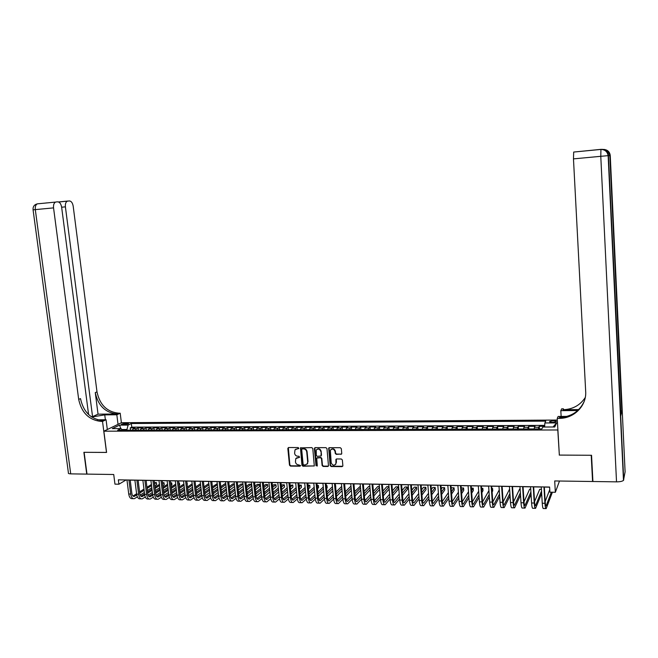 <?xml version="1.0" encoding="UTF-8"?>
<svg xmlns="http://www.w3.org/2000/svg" width="658" height="658" viewBox="0 0 658 658"><rect width="100%" height="100%" fill="white"/><g stroke="black" fill="none" stroke-linecap="round" stroke-linejoin="round"><path stroke-width="0.99" d="M298.831 448.213L298.132 447.555L288.623 447.522L287.826 448.452L289.487 465.165L290.474 466.094L299.958 466.193L300.525 465.551L298.6 464.885C296.848 464.688 295.796 463.684 295.442 461.883L295.796 458.568L299.571 457.31L298.987 456.241L297.753 456.233C295.993 456.035 294.94 455.04 294.595 453.23L295.006 449.825L298.831 448.213M553.37 420.725L549.669 421.457C549.34 422.025 550.31 422.337 552.58 422.395L556.29 421.671C556.619 421.095 555.64 420.783 553.37 420.725M340.918 454.398L341.757 453.452L341.321 448.666L340.309 447.711L329.419 447.67L328.671 448.123L330.168 465.576L331.171 466.522L342.037 466.637L342.876 465.708L342.349 459.942L341.337 458.988L336.674 458.947L335.893 459.465L335.958 463.832C334.042 465.922 332.446 465.543 331.18 462.697L330.357 450.253C332.323 448.337 333.894 448.772 335.07 451.544L335.243 453.411L336.254 454.365L341.617 454.028M559.325 454.843L557.795 429.97L103.857 431.196L106.58 452.441L84.117 452.317L86.988 474.105L113.727 474.5L114.953 484.14L118.901 484.214L118.341 479.83L549.611 487.043L549.907 492.184L555.352 492.283L559.489 481.023M559.234 455.081L591.213 455.27L592.578 481.508L554.694 480.949L555.352 492.283M312.789 448.55L311.793 447.605L300.476 447.884L301.956 465.288L302.943 466.226L314.302 465.922L312.789 448.55M315.198 447.621L325.973 447.654L326.977 448.608L328.498 466.004L327.733 466.489L323.127 466.44L322.124 465.494L321.474 458.642L320.479 457.697L316.712 458.091L317.288 465.724L316.013 465.708L314.376 448.559L315.198 447.621M592.858 480.447L592.578 481.508M544.668 426.269L539.231 426.294L539.387 428.942M538.433 428.95L538.729 427.264L534.493 427.281L535.012 426.31L528.703 426.335L528.867 428.975M527.848 428.983L528.168 427.305L523.965 427.322L524.516 426.351L518.249 426.376L518.414 429.008M517.336 429.008L517.682 427.338L513.503 427.355L514.087 426.392L507.877 426.417L508.042 429.041M506.899 429.041L507.269 427.379L503.123 427.396L503.74 426.433L497.571 426.458L497.744 429.074M496.535 429.074L496.93 427.412L492.817 427.429L493.467 426.474L487.339 426.499L487.52 429.106M486.254 429.106L486.665 427.453L482.585 427.47L483.268 426.516L477.182 426.54L477.363 429.131M476.038 429.139L476.474 427.494L472.419 427.503L473.135 426.557L467.098 426.581L467.279 429.164M465.897 429.172L466.358 427.527L462.327 427.544L463.076 426.598L457.08 426.623L457.269 429.197M455.83 429.197L456.307 427.56L452.309 427.577L453.091 426.639L447.136 426.655L447.325 429.23M445.828 429.23L446.33 427.601L442.357 427.618L443.171 426.672L437.257 426.697L437.447 429.255M435.9 429.263L436.427 427.634L432.479 427.651L433.326 426.713L427.445 426.738L427.642 429.287M426.039 429.287L426.59 427.675L422.666 427.684L423.546 426.754L417.707 426.779L417.912 429.312M416.251 429.32L416.818 427.708L412.928 427.725L413.833 426.795L408.034 426.812L408.24 429.345M406.529 429.353L407.113 427.741L403.247 427.758L404.185 426.828L398.427 426.853L398.633 429.378M396.873 429.378L397.473 427.774L393.64 427.79L394.603 426.869L388.886 426.894L389.1 429.403M387.282 429.411L387.907 427.815L384.099 427.823L385.094 426.902L379.411 426.927L379.625 429.435M377.758 429.435L378.408 427.848L374.624 427.865L375.644 426.943L370.002 426.968L370.215 429.46M368.299 429.468L368.965 427.881L365.206 427.897L366.259 426.976L360.658 427.001L360.872 429.493M358.906 429.493L359.589 427.914L355.855 427.93L356.932 427.017L351.372 427.042L351.594 429.518M349.579 429.526L350.278 427.947L346.569 427.963L347.679 427.05L342.152 427.075L342.374 429.551M340.309 429.551L341.033 427.98L337.348 427.996L338.475 427.091L332.989 427.116L333.219 429.575M331.106 429.584L331.846 428.013L328.186 428.029L329.345 427.124L323.892 427.149L324.123 429.6M321.968 429.608L322.724 428.045L319.089 428.062L320.273 427.165L314.853 427.182L315.083 429.633M312.887 429.641L313.66 428.087L310.05 428.095L311.259 427.198L305.88 427.223L306.11 429.658M303.864 429.666L304.654 428.111L301.068 428.128L302.302 427.231L296.955 427.256L297.194 429.682M294.899 429.69L295.713 428.144L292.152 428.161L293.41 427.272L288.097 427.289L288.344 429.715M286 429.723L286.83 428.177L283.294 428.194L284.577 427.305L279.296 427.322L279.543 429.74M277.158 429.748L278.005 428.21L274.485 428.226L275.792 427.338L270.553 427.363L270.8 429.764M268.374 429.773L269.237 428.243L265.742 428.259L267.074 427.371L261.868 427.396L262.114 429.789M259.655 429.797L260.527 428.276L257.056 428.292L258.413 427.412L253.24 427.429L253.494 429.822M250.986 429.83L251.874 428.309L248.428 428.317L249.801 427.445L244.669 427.461L244.916 429.847M242.374 429.855L243.279 428.342L239.857 428.35L241.256 427.478L236.148 427.494L236.403 429.871M233.812 429.88L234.733 428.366L231.336 428.383L232.759 427.511L227.684 427.527L227.948 429.896M225.316 429.904L226.253 428.399L222.873 428.416L224.32 427.544L219.279 427.56L219.542 429.921M216.869 429.929L217.823 428.432L214.467 428.44L215.931 427.577L210.922 427.593L211.185 429.945M208.479 429.954L209.441 428.465L206.11 428.473L207.599 427.61L202.623 427.626L202.886 429.978M200.139 429.987L201.126 428.49L197.811 428.506L199.316 427.642L194.373 427.659L194.645 430.003M191.856 430.011L192.852 428.522L189.562 428.531L191.091 427.675L186.181 427.692L186.444 430.028M183.631 430.036L184.635 428.555L181.361 428.564L182.916 427.708L178.038 427.725L178.302 430.052M175.447 430.061L176.476 428.58L173.219 428.597L174.789 427.741L169.945 427.758L170.216 430.077M167.321 430.085L168.358 428.613L165.125 428.621L166.721 427.774L161.901 427.79L162.172 430.102M159.252 430.11L160.297 428.638L157.089 428.654L158.701 427.807L153.906 427.823L154.186 430.126M151.225 430.135L152.286 428.671L149.095 428.679L150.723 427.832L145.969 427.856L146.249 430.151M143.255 430.159L144.324 428.695L141.157 428.712L142.802 427.865L138.073 427.889L136.42 428.728L135.326 430.184M138.361 430.176L138.073 427.889M122.742 424.64L128.623 423.711L125.612 423.25L121.442 424.171L122.742 424.64M557.342 420.059L121.467 422.699L103.857 431.196M544.627 427.017L544.857 422.962L545.77 421.136L131.312 423.505L128.096 425.084L126.764 430.209M544.857 422.962L556.619 422.905L554.76 426.984L542.817 427.026L541.863 428.934L117.642 430.233L120.982 428.588L112.304 428.621L119.501 425.134L128.096 425.084M544.717 425.389L131.764 427.149L130.235 427.914L134.931 427.897L133.261 428.736L132.168 430.192M144.324 428.695L145.969 427.856M152.286 428.671L153.906 427.823M160.297 428.638L161.901 427.79M168.358 428.613L169.945 427.758M176.476 428.58L178.038 427.725M184.635 428.555L186.181 427.692M192.852 428.522L194.373 427.659M201.126 428.49L202.623 427.626M209.441 428.465L210.922 427.593M217.823 428.432L219.279 427.56M226.253 428.399L227.684 427.527M234.733 428.366L236.148 427.494M243.279 428.342L244.669 427.461M251.874 428.309L253.24 427.429M260.527 428.276L261.868 427.396M269.237 428.243L270.553 427.363M278.005 428.21L279.296 427.322M286.83 428.177L288.097 427.289M295.713 428.144L296.955 427.256M304.654 428.111L305.88 427.223M313.66 428.087L314.853 427.182M322.724 428.045L323.892 427.149M331.846 428.013L332.989 427.116M341.033 427.98L342.152 427.075M350.278 427.947L351.372 427.042M359.589 427.914L360.658 427.001M368.965 427.881L370.002 426.968M378.408 427.848L379.411 426.927M387.907 427.815L388.886 426.894M397.473 427.774L398.427 426.853M407.113 427.741L408.034 426.812M416.818 427.708L417.707 426.779M426.59 427.675L427.445 426.738M436.427 427.634L437.257 426.697M446.33 427.601L447.136 426.655M456.307 427.56L457.08 426.623M466.358 427.527L467.098 426.581M476.474 427.494L477.182 426.54M486.665 427.453L487.339 426.499M496.93 427.412L497.571 426.458M507.269 427.379L507.877 426.417M517.682 427.338L518.249 426.376M528.168 427.305L528.703 426.335M538.729 427.264L539.231 426.294M126.681 429.51L121.82 429.526M118.901 484.214L125.949 480.06L126.978 480.077M130.21 480.126L134.906 480.208M138.139 480.266L142.885 480.34M146.117 480.398L150.921 480.48M154.145 480.529L158.997 480.611M162.222 480.669L167.132 480.751M170.356 480.801L175.316 480.883M178.532 480.94L183.549 481.023M186.773 481.08L191.84 481.163M195.056 481.22L200.188 481.302M203.404 481.36L208.586 481.442M211.794 481.5L217.041 481.582M220.249 481.64L225.546 481.73M228.754 481.779L234.108 481.87M237.316 481.927L242.728 482.018M245.936 482.067L251.405 482.166M254.605 482.215L260.14 482.306M263.34 482.363L268.933 482.454M272.132 482.511L277.783 482.602M280.974 482.659L286.699 482.758M289.882 482.808L295.664 482.906M298.855 482.956L304.695 483.054M307.878 483.112L313.792 483.211M316.967 483.26L322.938 483.367M326.121 483.416L332.158 483.515M335.333 483.572L341.436 483.671M344.603 483.729L350.78 483.827M353.946 483.885L360.181 483.984M363.348 484.041L369.656 484.148M372.815 484.198L379.189 484.304M382.347 484.362L388.796 484.469M391.946 484.518L398.46 484.633M401.61 484.683L408.199 484.79M411.34 484.847L418.003 484.954M421.145 485.012L427.881 485.127M431.015 485.176L437.825 485.291M440.95 485.341L447.843 485.456M450.96 485.514L457.927 485.629M461.044 485.678L468.085 485.801M471.194 485.851L478.317 485.966M481.417 486.023L488.623 486.139M491.715 486.196L499.003 486.32M502.087 486.369L509.457 486.492M512.541 486.542L519.985 486.665M523.061 486.723L530.587 486.846M533.663 486.895L541.279 487.027M544.339 487.076L549.619 487.167M130.514 430.192L130.235 427.914M131.764 427.149L131.312 423.505M122.446 430.217L120.982 428.588M141.157 428.712L140.072 430.168M149.095 428.679L148.025 430.143M157.089 428.654L156.036 430.118M165.125 428.621L164.089 430.093M173.219 428.597L172.19 430.069M181.361 428.564L180.35 430.044M189.562 428.531L188.558 430.019M197.811 428.506L196.824 429.995M206.11 428.473L205.14 429.97M214.467 428.44L213.505 429.945M222.873 428.416L221.935 429.913M231.336 428.383L230.407 429.888M239.857 428.35L238.944 429.863M248.428 428.317L247.531 429.839M257.056 428.292L256.176 429.814M265.742 428.259L264.878 429.781M274.485 428.226L273.638 429.756M283.294 428.194L282.463 429.732M292.152 428.161L291.338 429.707M301.068 428.128L300.27 429.674M310.05 428.095L309.268 429.649M319.089 428.062L318.324 429.625M328.186 428.029L327.445 429.592M337.348 427.996L336.625 429.567M346.569 427.963L345.861 429.534M355.855 427.93L355.164 429.51M365.206 427.897L364.532 429.477M374.624 427.865L373.966 429.452M384.099 427.823L383.466 429.419M393.64 427.79L393.023 429.394M403.247 427.758L402.655 429.361M412.928 427.725L412.352 429.337M422.666 427.684L422.115 429.304M432.479 427.651L431.944 429.271M442.357 427.618L441.847 429.246M452.309 427.577L451.816 429.213M462.327 427.544L461.858 429.18M472.419 427.503L471.975 429.148M482.585 427.47L482.158 429.123M492.817 427.429L492.414 429.09M503.123 427.396L502.745 429.057M513.503 427.355L513.15 429.024M523.965 427.322L523.628 428.991M534.493 427.281L534.189 428.958M120.833 428.588L119.501 425.134M556.619 422.905L553.033 426.984M298.757 448.575L295.631 449.258M296.445 457.943L299.612 457.244M288.344 447.572L289.841 464.877L290.828 465.815L300.467 465.889M300.821 447.621L302.302 465L303.289 465.938L314.269 465.979M302.244 448.879L301.677 449.537L303.116 464.277L303.807 464.935L305.106 464.951L307.327 463.734L307.705 461.99L306.727 451.898C306.373 450.08 305.32 449.077 303.552 448.888L302.022 448.92M306.949 464.211L307.673 463.446L307.705 461.99M302.59 448.608L303.897 448.616C305.657 448.805 306.718 449.809 307.072 451.618L308.043 461.71M317.082 457.746L320.808 457.417L321.803 458.363L322.453 465.206L323.448 466.152L328.432 466.119M314.869 447.687L316.35 465.428L317.23 466.061M320.808 451.52C319.747 448.863 318.225 448.369 316.243 450.039L316.301 455.418L317.304 456.364L321.079 455.953L321.137 451.248C320.323 448.846 318.916 448.213 316.901 449.348M321.03 456.035L321.178 455.451M321.137 451.248L321.507 455.171M331.089 449.398C333.121 448.213 334.56 448.838 335.391 451.273L335.564 453.14L336.567 454.086L341.231 454.119M335.539 464.523L336.098 462.739M336.287 459.037L336.419 462.451M329.058 447.744L330.489 465.288L331.492 466.234L342.752 466.259M133.245 498.649L132.373 498.624C130.506 498.887 129.289 497.341 128.729 494.002L126.969 479.97M137.366 496.872L134.339 498.674C132.48 498.929 131.263 497.39 130.703 494.051L128.943 480.003M130.194 480.027L131.855 493.327C132.233 495.556 133.039 496.584 134.281 496.42L136.765 494.931M139.718 493.072L144.11 490.309M147.096 488.433L151.546 485.629M154.531 483.753L156.382 482.594L154.391 482.61M132.965 496.033L136.593 493.763M139.57 491.896L143.97 489.141M146.956 487.274L151.406 484.485M156.629 484.675L156.382 482.594L156.629 484.675L154.786 485.843M151.801 487.726L147.359 490.547M144.373 492.431L140.162 495.096M55.585 202.08L37.383 203.84C34.257 204.613 32.818 206.604 33.065 209.828L35.302 209.614C35.038 206.596 35.738 204.671 37.383 203.84L55.585 202.08C53.972 202.919 53.298 204.852 53.553 207.887L35.302 209.614L70.719 473.867L86.749 474.105L83.887 452.309L106.571 452.408M118.029 424.361L116.828 414.77L104.745 414.877L91.676 417.007M116.828 414.77L120.2 413.199L118.892 413.208C107.089 412.031 99.794 404.917 96.997 391.88L73.186 206.184C72.577 202.878 71.311 201.126 69.378 200.937L67.363 201.159C65.808 201.973 65.15 203.873 65.405 206.859L61.646 207.212M98.042 414.17L117.214 413.989C105.387 412.796 98.075 405.665 95.27 392.587L98.042 414.17L92.556 416.629L91.149 416.646M106.497 452.441L102.525 421.408L101.184 421.416C89.093 420.158 81.592 412.813 78.68 399.373L53.553 207.887M102.525 421.408L106.078 419.755L97.581 419.82M92.556 416.629L65.405 206.859M70.719 473.867C68.786 473.801 68.013 473.447 68.399 472.798L33.073 209.836M107.32 429.518L106.078 419.755M121.393 422.732L120.2 413.199M88.591 414.532L61.638 207.188C61.005 203.816 59.689 202.039 57.69 201.841L56.086 201.973M101.184 421.416L102.952 420.594C90.894 419.343 83.418 412.023 80.515 398.625L78.68 399.373M608.592 155.691L610.254 155.568L625.1 471.876L623.48 480.381C622.328 481.343 620.009 481.837 616.521 481.853L592.916 481.508L591.55 455.27L559.341 455.089L557.244 418.389L559.127 418.381C573.924 418.603 586.73 405.83 585.678 391.452L573.472 158.882L573.686 152.056L600.935 149.35M577.757 410.51L560.822 410.666L561.661 408.848L563.47 408.832L563.067 409.728C572.731 409.366 580.126 405.295 585.258 397.531M557.244 418.389L558.132 416.465L566.925 416.399M578.727 409.58L563.067 409.728M620.848 415.469L622.04 410.419L620.659 411.308M561.142 416.44L560.822 410.666M559.127 418.381L559.563 417.419C571.234 416.859 579.443 411.497 584.214 401.339M141.149 498.838L140.253 498.822C138.41 499.077 137.201 497.53 136.642 494.183L134.898 480.101M145.303 497.004L142.227 498.863C140.393 499.126 139.192 497.58 138.632 494.224L136.889 480.134M138.122 480.159L139.776 493.508C140.146 495.737 140.944 496.774 142.169 496.601L144.719 495.046M147.672 493.163L152.113 490.325M155.099 488.417L159.59 485.546M162.575 483.646L164.015 482.725L162.468 482.701M140.861 496.206L144.546 493.854M147.532 491.962L151.973 489.133M154.951 487.241L159.45 484.378M164.261 484.814L164.015 482.725L164.261 484.814L162.83 485.736M159.845 487.652L155.354 490.539M152.376 492.455L148.099 495.203M149.103 499.027L148.182 499.011C146.356 499.266 145.163 497.719 144.612 494.355L142.876 480.241M153.289 497.135L150.164 499.06C148.354 499.315 147.162 497.761 146.611 494.405L144.875 480.274M146.101 480.291L147.737 493.681C148.108 495.918 148.897 496.955 150.114 496.782L152.722 495.17M155.683 493.245L160.165 490.333M163.151 488.409L167.691 485.456M170.677 483.523L171.697 482.857L170.595 482.84M148.798 496.371L152.557 493.944M155.535 492.028L160.026 489.124M163.003 487.2L167.551 484.263M171.697 482.857L171.944 484.954L170.924 485.62M167.946 487.57L163.406 490.531M160.429 492.472L156.086 495.31M157.106 499.225L156.16 499.2C154.359 499.463 153.182 497.909 152.631 494.536L150.904 480.373M161.325 497.259L158.159 499.249C156.365 499.512 155.189 497.958 154.638 494.586L152.919 480.406M154.128 480.422L155.757 493.854C156.119 496.107 156.908 497.144 158.101 496.971L160.774 495.285M163.735 493.327L168.275 490.342M171.253 488.384L175.842 485.357M178.82 483.391L179.428 482.997L178.779 482.988M156.793 496.543L160.61 494.035M163.587 492.085L168.127 489.108M171.105 487.15L175.702 484.14M179.428 482.997L179.675 485.094L179.066 485.497M176.089 487.471L171.499 490.514M168.53 492.488L164.122 495.408M165.158 499.422L164.187 499.397C162.411 499.652 161.243 498.098 160.692 494.717L158.989 480.505M169.419 497.39L166.203 499.447C164.426 499.702 163.266 498.147 162.723 494.758L161.013 480.537M162.205 480.562L163.826 494.035C164.187 496.288 164.961 497.333 166.145 497.16L168.884 495.392M171.845 493.41L176.426 490.342M179.404 488.351L184.043 485.25M164.837 496.716L168.719 494.125M171.697 492.143L176.278 489.083M179.256 487.101L183.903 484M187.201 483.137L187.267 485.357M184.289 487.364L179.659 490.49M176.681 492.497L172.207 495.507M173.268 499.611L172.264 499.587C170.512 499.85 169.361 498.287 168.818 494.898L167.116 480.644M177.553 497.514L174.296 499.636C172.544 499.899 171.393 498.336 170.85 494.939L169.164 480.677M170.34 480.694L171.944 494.216C172.306 496.477 173.07 497.522 174.238 497.341L177.043 495.507M180.004 493.492L184.635 490.342M187.612 488.318L192.3 485.127M172.931 496.88L176.887 494.199M179.856 492.192L184.487 489.05M187.464 487.035L192.152 483.852M192.547 487.249L187.859 490.457M184.89 492.497L180.35 495.606M181.427 499.809L180.399 499.784C178.663 500.047 177.528 498.484 176.986 495.079L175.308 480.784M185.753 497.645L182.439 499.833C180.711 500.096 179.576 498.534 179.042 495.129L177.356 480.817M178.524 480.834L180.111 494.397C180.473 496.667 181.221 497.711 182.381 497.53L185.26 495.614M188.221 493.566L192.901 490.325M195.87 488.277L200.608 484.995M181.073 497.053L185.095 494.281M188.065 492.233L192.745 489.009M195.714 486.961L200.46 483.696M200.846 487.117L196.117 490.424M193.148 492.488L188.55 495.696M189.636 500.006L188.583 499.981C186.864 500.253 185.745 498.674 185.211 495.26L183.541 480.916M193.995 497.761L190.631 500.031C188.928 500.302 187.81 498.723 187.275 495.31L185.605 480.949M186.757 480.973L188.336 494.577C188.69 496.848 189.438 497.9 190.573 497.719L193.526 495.721M196.487 493.64L201.216 490.309M204.177 488.22L208.973 484.847M189.274 497.226L193.362 494.355M196.331 492.283L201.06 488.96M204.029 486.879L208.816 483.523M209.211 486.978L204.424 490.375M201.455 492.472L196.791 495.778M197.893 500.203L196.816 500.179C195.122 500.45 194.02 498.871 193.485 495.449L191.832 481.056M202.294 497.884L198.881 500.228C197.194 500.499 196.092 498.92 195.566 495.499L193.913 481.088M195.048 481.113L196.61 494.758C196.964 497.037 197.696 498.09 198.823 497.917L201.841 495.828M204.803 493.706L209.581 490.284M212.542 488.162L217.387 484.691M217.272 483.663L212.394 486.788M197.523 497.399L201.685 494.429M204.646 492.316L209.425 488.902M217.617 486.83L212.789 490.317M209.828 492.455L205.099 495.861M206.209 500.409L205.107 500.384C203.437 500.648 202.343 499.068 201.817 495.63L200.172 481.195M210.65 497.999L207.188 500.434C205.526 500.697 204.432 499.118 203.906 495.68L202.269 481.228M203.388 481.253L204.942 494.939C205.288 497.234 206.012 498.287 207.122 498.106L210.215 495.926M213.176 493.771L218.004 490.251M220.965 488.088L225.85 484.518M225.776 483.811L224.797 483.795L220.808 486.69M205.822 497.571L210.05 494.495M213.011 492.349L217.847 488.836M226.089 486.665L221.203 490.251M218.242 492.423L213.455 495.943M214.582 500.606L213.447 500.582C211.802 500.853 210.725 499.266 210.206 495.819L208.57 481.335M219.056 498.114L215.536 500.631C213.899 500.903 212.822 499.315 212.304 495.869L210.683 481.368M211.786 481.393L213.324 495.12C213.669 497.423 214.385 498.484 215.479 498.303L218.645 496.025L217.025 481.475M221.598 493.829L226.475 490.202M229.436 488.006L234.38 484.337M234.338 483.959L232.85 483.934L229.28 486.575M214.179 497.744L218.481 494.561M221.433 492.373L226.319 488.762M234.61 486.484L229.675 490.177M226.714 492.39L221.869 496.017M227.52 498.229L223.95 500.837C222.338 501.108 221.269 499.512 220.759 496.058L219.147 481.516M220.233 481.533L221.762 495.31C222.1 497.613 222.807 498.682 223.885 498.493L227.125 496.116M230.078 493.887L235.005 490.152M237.966 487.915L242.958 484.132L240.951 484.074L237.801 486.451M222.593 497.909L226.961 494.619M229.913 492.398L234.848 488.68M243.189 486.287L238.196 490.087M235.243 492.34L230.333 496.083M223.004 500.812L221.836 500.787C220.224 501.059 219.155 499.463 218.645 496.009L220.759 496.058M231.476 501.018L230.292 500.985C228.696 501.264 227.643 499.669 227.133 496.198L225.538 481.623M236.041 498.336L232.414 501.042C230.818 501.314 229.774 499.718 229.272 496.247L227.668 481.656M228.745 481.672L230.251 495.499C230.588 497.81 231.287 498.879 232.348 498.69L235.663 496.206M238.615 493.936L243.592 490.087M246.544 487.808L251.15 484.255L249.102 484.222L246.388 486.311M231.057 498.081L235.498 494.676M238.451 492.406L243.435 488.581M251.15 484.255L251.381 486.41L246.775 489.988M243.83 492.283L238.862 496.14M240.014 501.223L238.796 501.19C237.225 501.47 236.189 499.866 235.687 496.387L234.1 481.763M244.62 498.435L240.927 501.248C239.364 501.519 238.336 499.915 237.834 496.436L236.247 481.804M237.308 481.82L238.805 495.688C239.134 498.007 239.825 499.077 240.869 498.887L244.258 496.296M247.202 493.977L252.236 490.013M255.181 487.693L259.367 484.403L257.311 484.362L255.024 486.155M239.578 498.254L244.093 494.717M247.038 492.414L252.072 488.466M259.367 484.403L259.597 486.566L255.411 489.881M252.475 492.217L247.441 496.198M248.601 501.429L247.359 501.396C245.812 501.676 244.784 500.072 244.291 496.584L242.72 481.911M253.256 498.534L249.505 501.454C247.967 501.725 246.947 500.121 246.454 496.625L244.883 481.944M245.919 481.96L247.408 495.877C247.737 498.205 248.411 499.274 249.44 499.093L252.911 496.379M255.847 494.018L260.938 489.93M263.883 487.57L267.642 484.543L265.569 484.51L263.718 485.991M248.156 498.427L252.738 494.758M255.682 492.414L260.774 488.343M267.642 484.543L267.864 486.714L264.105 489.758M261.168 492.135L256.085 496.247M257.245 501.635L255.97 501.61C254.449 501.89 253.445 500.277 252.952 496.774L251.397 482.051M261.942 498.632L258.133 501.659C256.62 501.939 255.617 500.327 255.131 496.823L253.577 482.092M254.597 482.108L256.069 496.066C256.39 498.402 257.056 499.48 258.068 499.29L261.621 496.453M264.557 494.051L269.698 489.832M272.634 487.422L275.957 484.691L273.876 484.658L272.47 485.801M256.784 498.6L261.448 494.8M264.384 492.398L269.525 488.203M275.957 484.691L276.179 486.871L272.856 489.618M269.92 492.036L264.787 496.28M265.947 501.848L264.648 501.815C263.151 502.095 262.155 500.483 261.67 496.971L260.132 482.199M270.693 498.723L266.819 501.865C265.33 502.153 264.343 500.532 263.858 497.02L262.32 482.24M263.332 482.256L264.779 496.255C265.108 498.6 265.766 499.677 266.761 499.488L270.38 496.527M273.317 494.076L278.507 489.716M281.443 487.257L284.33 484.839L282.233 484.806L281.279 485.604M265.478 498.772L270.208 494.824M273.144 492.381L278.342 488.047M284.33 484.839L284.552 487.027L281.665 489.462M278.737 491.937L273.547 496.313M274.707 502.062L273.374 502.029C271.902 502.309 270.931 500.689 270.446 497.168L268.925 482.347M279.502 498.805L275.562 502.079C274.106 502.358 273.136 500.738 272.651 497.218L271.129 482.38M272.116 482.404L273.555 496.453C273.876 498.797 274.526 499.883 275.505 499.693L279.206 496.601M282.134 494.092L287.381 489.593M290.31 487.085L292.761 484.987L290.145 485.382M274.23 498.937L279.033 494.849M281.961 492.357L287.209 487.882M292.761 484.987L292.974 487.175L290.532 489.289M287.604 491.814L282.364 496.338M283.524 502.268L282.159 502.235C280.719 502.523 279.757 500.894 279.288 497.366L277.775 482.495M288.369 498.879L284.371 502.293C282.932 502.572 281.978 500.952 281.501 497.415L279.995 482.536M280.966 482.553L282.389 496.642C282.71 499.003 283.343 500.088 284.305 499.899L288.089 496.658M291.009 494.1L296.314 489.453M299.242 486.887L301.241 485.135L299.069 485.143M283.03 499.109L287.908 494.857M290.836 492.316L296.141 487.693M301.241 485.135L301.454 487.331L299.456 489.1M296.536 491.674L291.239 496.354M292.399 502.482L291.009 502.449C289.594 502.737 288.648 501.108 288.179 497.563L286.682 482.643M297.293 498.953L293.229 502.506C291.815 502.794 290.877 501.157 290.417 497.613L288.92 482.684M289.874 482.701L291.288 496.839C291.593 499.208 292.218 500.294 293.164 500.105L297.029 496.716M299.949 494.1L305.304 489.289M308.224 486.673L309.77 485.283L308.084 485.259M291.897 499.282L296.848 494.865M299.768 492.258L305.131 487.479M309.77 485.283L309.984 487.488L308.438 488.886M305.518 491.518L300.171 496.354M301.339 502.704L299.916 502.663C298.526 502.951 297.597 501.322 297.136 497.761L295.656 482.791M306.283 499.011L302.145 502.72C300.764 503.008 299.842 501.371 299.382 497.81L297.909 482.832M298.839 482.849L300.237 497.037C300.541 499.414 301.158 500.499 302.08 500.31L306.036 496.757M308.939 494.084L314.351 489.116M317.271 486.435L318.357 485.44L317.172 485.415M300.821 499.447L305.847 494.857M308.758 492.2L314.179 487.249M318.357 485.44L318.571 487.652L317.485 488.655M314.573 491.345L309.161 496.354M310.329 502.918L308.873 502.885C307.516 503.173 306.603 501.528 306.151 497.958L304.687 482.947M315.338 499.068L311.127 502.934C309.77 503.23 308.865 501.585 308.413 498.016L306.957 482.98M307.87 482.997L309.252 497.234C309.548 499.619 310.157 500.713 311.061 500.516L315.092 496.798M318.003 494.068L323.465 488.919M326.376 486.18L327.001 485.588L326.319 485.579M309.803 499.611L314.902 494.841M317.814 492.118L323.284 487.002M327.001 485.588L327.207 487.808L326.59 488.4M323.678 491.156L318.217 496.338M319.385 503.14L317.904 503.099C316.564 503.395 315.675 501.741 315.223 498.164L313.776 483.095M324.443 499.109L320.166 503.156C318.842 503.444 317.954 501.799 317.501 498.213L316.062 483.137M316.959 483.153L318.324 497.432C318.62 499.825 319.212 500.927 320.101 500.73L324.213 496.831M327.116 494.035L332.635 488.697M318.85 499.776L324.024 494.816M326.927 492.028L332.454 486.723M335.695 485.744L335.753 488.113M332.849 490.942L327.33 496.305M328.506 503.354L326.985 503.321C325.677 503.609 324.805 501.964 324.361 498.369L322.93 483.252M333.622 499.151L329.263 503.37C327.964 503.666 327.1 502.013 326.656 498.419L325.233 483.293M326.105 483.301L327.454 497.637C327.75 500.031 328.334 501.133 329.197 500.944L333.4 496.856M336.296 493.985L341.872 488.45M327.955 499.94L333.203 494.775M336.106 491.921L341.691 486.418M342.078 490.704L336.509 496.264M337.677 503.576L336.131 503.543C334.856 503.831 333.993 502.177 333.557 498.575L332.15 483.408M342.859 499.167L338.426 503.592C337.159 503.888 336.304 502.235 335.868 498.624L334.461 483.441M335.317 483.457L336.649 497.835C336.937 500.245 337.513 501.347 338.36 501.157L342.645 496.864M345.532 493.919L351.166 488.178M337.126 500.105L342.448 494.717M345.343 491.789L350.977 486.089M351.372 490.432L345.746 496.214M346.922 503.798L345.343 503.765C344.093 504.061 343.254 502.399 342.818 498.78L341.428 483.564M352.162 499.183L347.654 503.814C346.412 504.11 345.573 502.449 345.146 498.83L343.756 483.597M344.595 483.614L345.911 498.04C346.198 500.458 346.75 501.569 347.58 501.371L351.956 496.864M354.835 493.845L360.526 487.882M360.378 486.18L354.637 491.649M346.355 500.261L351.75 494.651M360.732 490.136L355.04 496.14M356.225 504.028L354.613 503.987C353.387 504.283 352.573 502.613 352.145 498.986L350.763 483.72M361.53 499.175L356.94 504.044C355.723 504.341 354.909 502.671 354.481 499.035L353.116 483.753M353.93 483.77L355.23 498.246C355.509 500.672 356.06 501.783 356.866 501.585L361.324 496.856M364.203 493.755L369.952 487.553M369.845 486.344L368.817 486.328L363.997 491.477M355.649 500.417L361.119 494.561M370.15 489.815L364.4 496.05M365.593 504.25L363.94 504.209C362.755 504.513 361.949 502.835 361.53 499.2L360.173 483.877M370.964 499.159L366.284 504.267C365.108 504.571 364.31 502.893 363.89 499.249L362.533 483.91M363.331 483.926L364.614 498.451C364.894 500.886 365.429 501.996 366.218 501.799L370.758 496.831M373.629 493.64L379.436 487.183M379.378 486.509L377.782 486.484L373.423 491.287M365.009 500.574L370.553 494.454M379.633 489.453L373.826 495.943M375.019 504.48L373.341 504.439C372.181 504.735 371.4 503.066 370.989 499.406L369.648 484.033M380.464 499.118L375.702 504.497C374.55 504.793 373.769 503.115 373.357 499.463L372.025 484.074M372.798 484.082L374.065 498.665C374.336 501.1 374.863 502.219 375.628 502.021L380.258 496.79M383.12 493.508L388.985 486.78M388.977 486.681L386.814 486.64L382.915 491.074M374.427 500.722L380.053 494.331M389.182 489.05L383.318 495.819M384.519 504.702L382.8 504.661C381.673 504.966 380.908 503.288 380.505 499.619L379.181 484.189M390.021 499.068L385.177 504.719C384.058 505.023 383.293 503.345 382.89 499.669L381.574 484.23M382.331 484.247L383.581 498.871C383.853 501.322 384.354 502.441 385.103 502.235L389.824 496.732M392.678 493.352L398.18 486.838L395.894 486.805L392.472 490.827M383.918 500.87L389.61 494.183M398.18 486.838L398.37 489.116L392.875 495.663M394.076 504.933L392.332 504.892C391.23 505.196 390.482 503.51 390.087 499.833L388.788 484.354M399.653 498.994L394.718 504.949C393.632 505.262 392.892 503.567 392.497 499.891L391.197 484.395M391.929 484.403L393.163 499.085C393.426 501.536 393.92 502.663 394.644 502.457L399.455 496.65M402.301 493.163L407.335 487.002L405.04 486.961L402.087 490.547M393.468 501.009L399.241 494.01M407.335 487.002L407.524 489.281L402.499 495.49M403.708 505.171L401.923 505.122C400.854 505.434 400.13 503.74 399.735 500.047L398.452 484.518M409.342 498.904L404.333 505.18C403.272 505.492 402.548 503.798 402.161 500.105L400.878 484.559M401.602 484.568L402.811 499.29C403.066 501.758 403.551 502.885 404.259 502.679L409.153 496.551M411.99 492.949L416.563 487.167L414.252 487.126L411.776 490.235M403.091 501.149L408.931 493.804M416.563 487.167L416.744 489.453L412.179 495.277M413.405 505.402L411.579 505.36C410.551 505.665 409.844 503.97 409.457 500.269L408.19 484.675M419.105 498.789L414.005 505.418C412.977 505.731 412.278 504.028 411.9 500.319L410.633 484.716M411.332 484.732L412.525 499.504C412.78 501.98 413.249 503.115 413.931 502.909L418.916 496.428M421.753 492.71L425.841 487.323L423.513 487.29L421.523 489.881M412.78 501.273L418.694 493.574M425.841 487.323L426.022 489.626L421.934 495.038M423.16 505.64L421.309 505.591C420.306 505.903 419.615 504.201 419.245 500.483L417.995 484.839M428.934 498.641L423.752 505.648C422.757 505.961 422.074 504.258 421.696 500.541L420.462 484.88M421.128 484.897L422.304 499.726C422.551 502.202 423.012 503.337 423.67 503.131L428.753 496.28M431.574 492.423L435.185 487.488L432.841 487.446L431.344 489.478M422.535 501.396L428.522 493.303M435.185 487.488L435.366 489.799L431.755 494.758M432.997 505.879L431.097 505.829C430.135 506.142 429.468 504.431 429.098 500.705L427.873 485.004M438.837 498.468L433.556 505.887C432.602 506.199 431.936 504.489 431.574 500.754L430.348 485.045M430.998 485.061L432.158 499.94C432.396 502.432 432.841 503.567 433.482 503.362L438.656 496.099M441.46 492.102L444.594 487.66L442.234 487.619L441.23 489.026M432.355 501.511L438.417 492.99M444.594 487.66L444.767 489.971L441.641 494.446M442.892 506.117L440.967 506.068C440.029 506.38 439.38 504.67 439.018 500.927L437.817 485.176M448.797 498.254L443.443 506.125C442.513 506.446 441.872 504.727 441.51 500.977L440.317 485.217M440.942 485.226L442.077 500.162C442.316 502.654 442.744 503.798 443.36 503.592L448.624 495.885M451.421 491.732L454.061 487.825L451.684 487.784L451.182 488.516M442.25 501.618L448.378 492.636M454.061 487.825L454.234 490.144L451.594 494.076M452.86 506.356L450.895 506.306C449.998 506.627 449.373 504.908 449.019 501.149L447.835 485.341M458.832 498.007L453.387 506.364C452.498 506.685 451.873 504.966 451.528 501.207L450.343 485.382M450.952 485.39L452.071 500.376C452.301 502.885 452.712 504.036 453.313 503.822L458.659 495.63M461.447 491.304L463.594 487.989L461.209 487.948M452.219 501.709L458.412 492.225M463.594 487.989L463.758 490.317L461.62 493.656M462.903 506.594L460.896 506.545C460.032 506.866 459.424 505.138 459.078 501.371L457.919 485.514M468.94 497.711L463.405 506.611C462.549 506.931 461.949 505.204 461.612 501.429L460.452 485.555M461.036 485.563L462.13 500.598C462.36 503.115 462.755 504.267 463.331 504.053L468.767 495.326M471.547 490.819L473.192 488.162L471.358 488.129M462.253 501.783L468.512 491.756M473.192 488.162L473.357 490.498L471.712 493.171M473.012 506.841L470.972 506.792C470.141 507.112 469.557 505.377 469.22 501.602L468.077 485.678M479.114 497.358L473.497 506.849C472.674 507.17 472.099 505.443 471.761 501.651L470.626 485.719M471.186 485.736L472.263 500.82C472.485 503.345 472.872 504.505 473.415 504.291L478.95 494.972M481.714 490.259L482.849 488.326L481.582 488.31M472.362 501.848L478.687 491.222M482.849 488.326L483.013 490.671L481.878 492.62M483.194 507.088L481.113 507.038C480.324 507.359 479.756 505.624 479.427 501.824L478.308 485.851M489.363 496.946L483.663 507.096C482.873 507.417 482.322 505.681 481.993 501.881L480.875 485.892M481.409 485.9L482.462 501.051C482.684 503.584 483.054 504.735 483.581 504.522L489.198 494.553M491.954 489.626L492.579 488.499L491.871 488.491M482.544 501.89L488.927 490.605M492.579 488.499L492.735 490.852L492.11 491.987M493.451 507.334L491.329 507.277C490.572 507.606 490.029 505.862 489.708 502.054L488.614 486.023M499.677 496.461L493.895 507.343C493.146 507.672 492.612 505.928 492.291 502.112L491.197 486.065M491.707 486.073L492.743 501.273C492.957 503.814 493.311 504.982 493.813 504.76L499.521 494.068M492.793 501.906L499.241 489.897M502.375 488.672L502.416 491.246M503.781 507.581L501.618 507.532C500.903 507.861 500.384 506.109 500.064 502.284L498.994 486.196M510.065 495.893L504.201 507.589C503.493 507.918 502.983 506.175 502.671 502.342L501.593 486.237M502.087 486.246L503.099 501.503C503.304 504.053 503.641 505.221 504.118 504.999L509.909 493.492M503.123 501.898L509.621 489.075M514.186 507.828L511.982 507.779C511.299 508.108 510.805 506.356 510.501 502.515L509.448 486.369M520.527 495.219L514.589 507.844C513.914 508.173 513.421 506.421 513.117 502.58L512.072 486.418M512.533 486.426L513.52 501.733C513.725 504.291 514.054 505.459 514.498 505.245L520.371 492.826M520.133 488.984L519.672 488.976L513.528 501.848M524.665 508.083L522.419 508.034C521.778 508.363 521.3 506.602 521.004 502.753L519.976 486.55M531.064 494.429L525.043 508.091C524.41 508.428 523.941 506.668 523.645 502.811L522.616 486.591M523.052 486.599L524.023 501.964C524.22 504.53 524.533 505.706 524.952 505.484L530.907 492.028M530.735 489.174L529.649 489.149L524.015 501.766M535.217 508.338L532.931 508.28C532.33 508.618 531.878 506.857 531.59 502.992L530.587 486.723M541.666 493.492L535.571 508.346C534.979 508.683 534.535 506.915 534.247 503.049L533.243 486.772M533.654 486.78L534.6 502.194C534.798 504.776 535.086 505.953 535.489 505.731L541.518 491.082M541.419 489.355L539.7 489.33L534.567 501.626M545.852 508.593L543.524 508.535C542.957 508.873 542.529 507.104 542.25 503.23L541.271 486.904M552.391 492.225L546.181 508.601C545.622 508.938 545.202 507.17 544.931 503.288L543.952 486.953M544.33 486.953L545.26 502.432C545.441 505.015 545.721 506.199 546.099 505.977L551.346 492.209M545.202 501.445L549.759 489.642M136.42 428.728L133.261 428.736M125.768 424.542L125.612 423.25M127.438 424.229L127.315 423.234M128.729 494.002L130.703 494.051M133.163 496.198L134.693 496.231M117.214 413.989L118.892 413.208M95.27 392.587L96.997 391.88M45.895 202.985L47.647 202.845M58.504 201.957L67.84 201.052M105.37 419.763L104.745 414.877M603.041 149.424C607.153 149.547 609.497 151.595 610.073 155.568L622.04 410.419M620.864 415.675L608.403 155.625L623.71 479.953M602.317 149.489L602.794 149.44M616.521 481.853L600.779 156.308L573.472 158.882M600.779 156.308L608.403 155.625C607.762 151.439 605.286 149.35 600.951 149.35L600.779 156.308M608.592 155.617C608.107 151.875 605.952 149.777 602.136 149.325M610.254 155.568C609.777 151.908 607.679 149.859 603.945 149.424M136.642 494.183L138.632 494.224M141.067 496.379L142.58 496.412M144.612 494.355L146.611 494.405M149.021 496.56L150.518 496.601M152.631 494.536L154.638 494.586M157.023 496.749L158.504 496.782M160.692 494.717L162.723 494.758M165.076 496.938L166.54 496.971M168.818 494.898L170.85 494.939M173.186 497.119L174.625 497.152M176.986 495.079L179.042 495.129M181.337 497.308L182.76 497.341M185.211 495.26L187.275 495.31M189.545 497.497L190.952 497.53M193.485 495.449L195.566 495.499M197.811 497.695L199.193 497.719M201.817 495.63L203.906 495.68M206.127 497.884L207.492 497.917M210.206 495.819L212.304 495.869M214.492 498.073L215.84 498.106M222.914 498.27L224.246 498.303M227.133 496.198L229.272 496.247M231.394 498.468L232.702 498.501M235.687 496.387L237.834 496.436M239.923 498.665L241.215 498.698M244.291 496.584L246.454 496.625M248.51 498.863L249.785 498.896M252.952 496.774L255.131 496.823M257.155 499.06L258.405 499.093M261.67 496.971L263.858 497.02M265.857 499.266L267.082 499.29M270.446 497.168L272.651 497.218M274.616 499.471L275.825 499.496M279.288 497.366L281.501 497.415M283.434 499.669L284.618 499.702M288.179 497.563L290.417 497.613M292.308 499.874L293.476 499.907M297.136 497.761L299.382 497.81M301.249 500.08L302.384 500.113M306.151 497.958L308.413 498.016M310.239 500.294L311.357 500.319M315.223 498.164L317.501 498.213M319.294 500.499L320.388 500.524M324.361 498.369L326.656 498.419M328.408 500.713L329.485 500.738M333.557 498.575L335.868 498.624M337.587 500.927L338.64 500.952M342.818 498.78L345.146 498.83M346.832 501.141L347.852 501.166M352.145 498.986L354.481 499.035M356.134 501.355L357.13 501.38M361.53 499.2L363.89 499.249M365.494 501.569L366.473 501.593M370.989 499.406L373.357 499.463M374.928 501.791L375.882 501.807M380.505 499.619L382.89 499.669M384.42 502.005L385.349 502.029M390.087 499.833L392.497 499.891M393.986 502.227L394.882 502.251M399.735 500.047L402.161 500.105M403.609 502.449L404.489 502.473M409.457 500.269L411.9 500.319M413.306 502.679L414.153 502.696M419.245 500.483L421.696 500.541M423.069 502.901L423.892 502.918M429.098 500.705L431.574 500.754M432.898 503.131L433.688 503.148M439.018 500.927L441.51 500.977M442.793 503.362L443.566 503.378M449.019 501.149L451.528 501.207M452.762 503.592L453.502 503.609M459.078 501.371L461.612 501.429M462.804 503.822L463.512 503.839M469.22 501.602L471.761 501.651M472.913 504.053L473.595 504.069M479.427 501.824L481.993 501.881M483.095 504.291L483.745 504.308M489.708 502.054L492.291 502.112M493.352 504.53L493.977 504.546M500.064 502.284L502.671 502.342M503.683 504.768L504.275 504.785M510.501 502.515L513.117 502.58M514.087 505.007L514.646 505.023M521.004 502.753L523.645 502.811M524.566 505.254L525.092 505.262M531.59 502.992L534.247 503.049M535.119 505.492L535.612 505.509M542.25 503.23L544.931 503.288M545.745 505.739L546.214 505.755M549.693 421.91L549.669 421.457M133.558 496.403L134.281 496.42M67.363 201.159L58.628 202.006M623.48 480.381L608.132 155.642C607.375 151.62 604.957 149.547 600.869 149.432L573.686 152.056M621.818 410.748L609.826 155.584C609.218 151.99 607.104 149.966 603.485 149.514M141.454 496.584L142.169 496.601M149.399 496.765L150.114 496.782M157.402 496.955L158.101 496.971M165.454 497.144L166.145 497.16M173.548 497.325L174.238 497.341M181.707 497.514L182.381 497.53M189.907 497.711L190.573 497.719M198.165 497.9L198.823 497.917M206.472 498.09L207.122 498.106M214.837 498.287L215.479 498.303M223.259 498.484L223.885 498.493M231.731 498.682L232.348 498.69M240.252 498.879L240.869 498.887M248.839 499.077L249.44 499.093M257.475 499.274L258.068 499.29M266.177 499.48L266.761 499.488M274.929 499.685L275.505 499.693M283.738 499.883L284.305 499.899M292.613 500.088L293.164 500.105M301.537 500.302L302.08 500.31M310.527 500.508L311.061 500.516M319.574 500.722L320.101 500.73M328.687 500.927L329.197 500.944M337.858 501.141L338.36 501.157M347.095 501.355L347.58 501.371M356.389 501.569L356.866 501.585M365.749 501.791L366.218 501.799M375.175 502.005L375.628 502.021M384.667 502.227L385.103 502.235M394.216 502.449L394.644 502.457M403.839 502.671L404.259 502.679"/></g></svg>
